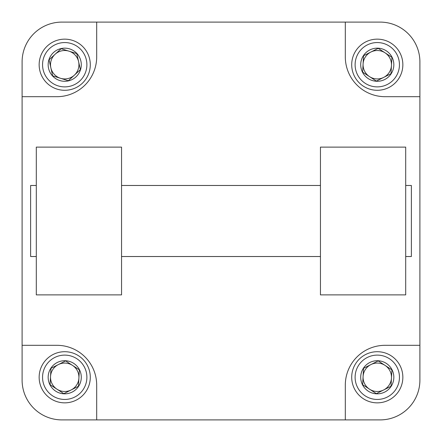 <?xml version="1.0" encoding="UTF-8"?>
<svg xmlns="http://www.w3.org/2000/svg" width="442" height="442" viewBox="0 0 442 442"><rect width="100%" height="100%" fill="white"/><g stroke="black" fill="none" stroke-linecap="round" stroke-linejoin="round"><path stroke-width="0.66" d="M419.9 96.688L419.9 61.88A39.78 39.78 0 0 0 380.12 22.1L61.88 22.1A39.78 39.78 0 0 0 22.1 61.88L22.1 345.312L56.907 345.312A39.78 39.78 0 0 1 96.688 385.092L96.688 419.9L380.12 419.9A39.78 39.78 0 0 0 419.9 380.12L419.9 96.688L385.092 96.688A39.78 39.78 0 0 1 345.312 56.907L345.312 22.1M320.45 294.875L405.695 294.875L405.695 147.125L320.45 147.125L320.45 294.875M36.305 294.875L121.55 294.875L121.55 147.125L36.305 147.125L36.305 294.875M96.688 22.1L96.688 56.907A39.78 39.78 0 0 1 56.907 96.688L22.1 96.688M36.305 256.52L30.625 256.52L30.625 185.48L36.305 185.48M405.695 256.52L411.375 256.52L411.375 185.48L405.695 185.48M22.1 345.312L22.1 380.12A39.78 39.78 0 0 0 61.88 419.9L96.688 419.9M345.312 419.9L345.312 385.092A39.78 39.78 0 0 1 385.092 345.312L419.9 345.312M369.506 389.17A14.205 14.205 0 0 1 370.866 364.6A14.205 14.205 0 0 1 391.463 378.059A14.205 14.205 0 0 1 369.506 389.17L376.374 393.656L391.01 386.253L391.916 369.871L378.181 360.899L363.545 368.308L362.639 384.684L369.506 389.17M391.264 355.871A25.575 25.575 0 0 0 351.744 375.871A25.575 25.575 0 0 0 388.827 400.098A25.575 25.575 0 0 0 391.264 355.871A25.575 25.575 0 0 0 351.744 375.871A25.575 25.575 0 0 0 388.827 400.098A25.575 25.575 0 0 0 391.264 355.871M368.219 391.142A16.564 16.564 0 0 0 391.142 386.336A16.564 16.564 0 0 0 386.336 363.412A16.564 16.564 0 0 0 363.412 368.219A16.564 16.564 0 0 0 368.219 391.142M369.506 76.615A14.205 14.205 0 0 1 370.866 52.046A14.205 14.205 0 0 1 391.463 65.504A14.205 14.205 0 0 1 369.506 76.615L376.374 81.101L391.01 73.692L391.916 57.316L378.181 48.344L363.545 55.747L362.639 72.129L369.506 76.615M391.264 43.31A25.575 25.575 0 0 0 351.744 63.311A25.575 25.575 0 0 0 388.827 87.538A25.575 25.575 0 0 0 391.264 43.31A25.575 25.575 0 0 0 351.744 63.311A25.575 25.575 0 0 0 388.827 87.538A25.575 25.575 0 0 0 391.264 43.31M368.219 78.588A16.564 16.564 0 0 0 391.142 73.781A16.564 16.564 0 0 0 386.336 50.858A16.564 16.564 0 0 0 363.412 55.664A16.564 16.564 0 0 0 368.219 78.588M78.588 61.615A14.205 14.205 0 0 1 60.477 78.278A14.205 14.205 0 0 1 55.101 54.267A14.205 14.205 0 0 1 78.588 61.615L76.792 53.615L61.134 48.714L49.068 59.825L52.653 75.831L68.306 80.731L80.378 69.621L78.588 61.615M39.769 70.311A25.575 25.575 0 0 0 82.041 83.538A25.575 25.575 0 0 0 72.355 40.316A25.575 25.575 0 0 0 39.769 70.311A25.575 25.575 0 0 0 82.041 83.538A25.575 25.575 0 0 0 72.355 40.316A25.575 25.575 0 0 0 39.769 70.311M80.886 61.101A16.564 16.564 0 0 0 61.101 48.559A16.564 16.564 0 0 0 48.559 68.344A16.564 16.564 0 0 0 68.344 80.886A16.564 16.564 0 0 0 80.886 61.101M56.952 389.17A14.205 14.205 0 0 1 58.305 364.6A14.205 14.205 0 0 1 78.908 378.059A14.205 14.205 0 0 1 56.952 389.17L63.819 393.656L78.455 386.253L79.361 369.871L65.626 360.899L50.99 368.308L50.084 384.684L56.952 389.17M78.709 355.871A25.575 25.575 0 0 0 39.189 375.871A25.575 25.575 0 0 0 76.267 400.098A25.575 25.575 0 0 0 78.709 355.871A25.575 25.575 0 0 0 39.189 375.871A25.575 25.575 0 0 0 76.267 400.098A25.575 25.575 0 0 0 78.709 355.871M55.664 391.142A16.564 16.564 0 0 0 78.588 386.336A16.564 16.564 0 0 0 73.781 363.412A16.564 16.564 0 0 0 50.858 368.219A16.564 16.564 0 0 0 55.664 391.142M389.402 358.722A22.161 22.161 0 0 1 387.286 397.054A22.161 22.161 0 0 1 355.147 376.059A22.161 22.161 0 0 1 389.402 358.722M389.402 46.167A22.161 22.161 0 0 1 387.286 84.494A22.161 22.161 0 0 1 355.147 63.499A22.161 22.161 0 0 1 389.402 46.167M43.095 69.565A22.161 22.161 0 0 1 71.339 43.57A22.161 22.161 0 0 1 79.731 81.03A22.161 22.161 0 0 1 43.095 69.565M76.842 358.722A22.161 22.161 0 0 1 74.731 397.054A22.161 22.161 0 0 1 42.592 376.059A22.161 22.161 0 0 1 76.842 358.722M320.45 185.48L121.55 185.48M320.45 256.52L121.55 256.52"/></g></svg>
